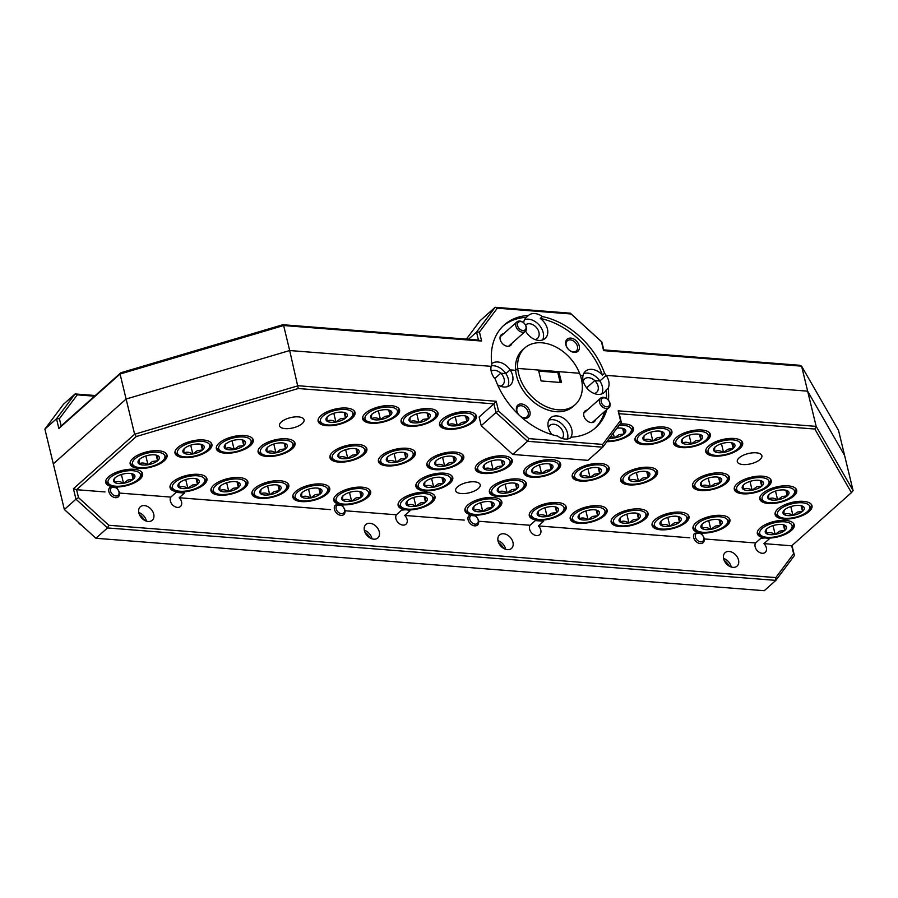 <?xml version="1.0" encoding="UTF-8"?>
<svg xmlns="http://www.w3.org/2000/svg" width="898" height="898" viewBox="0 0 898 898"><rect width="100%" height="100%" fill="white"/><g stroke="black" fill="none" stroke-linecap="round" stroke-linejoin="round"><path stroke-width="1.35" d="M525.487 324.986A9.002 6.443 -131.7 0 1 525.51 324.964A9.002 6.443 -131.7 0 1 529.573 323.74A9.002 6.443 -131.7 0 1 537.947 329.734A9.002 6.443 -131.7 0 1 537.475 338.411A9.002 6.443 -131.7 0 1 535.04 339.567M525.599 331.059A14.155 10.136 48.3 0 0 545.131 338.501A14.155 10.136 48.3 0 0 547.41 328.848A14.155 10.136 48.3 0 0 540.27 318.442L542.381 316.567A14.155 10.136 48.3 0 0 528.417 315.467A68.776 49.222 48.3 0 0 504.249 324.93A68.776 49.222 48.3 0 0 491.801 364.42A14.155 10.136 48.3 0 0 491.139 366.339L289.684 350.534L126.113 399.038L53.308 463.862L64.353 509.514L75.96 499.176L73.434 488.725L134.633 434.239L126.113 399.038L53.308 463.862L44.9 429.109L56.507 418.771L75.084 393.941L95.289 395.524M542.65 339.96A14.155 10.136 48.3 0 0 543.189 332.608A14.155 10.136 48.3 0 0 524.567 319.654M574.237 352.398A8.093 5.792 48.3 0 0 579.188 345.775A8.093 5.792 48.3 0 0 570.78 338.108A8.093 5.792 48.3 0 0 565.819 344.731A8.093 5.792 48.3 0 0 574.237 352.398M573.272 351.848A6.78 4.849 48.3 0 0 576.325 350.927A6.78 4.849 48.3 0 0 576.673 344.394A6.78 4.849 48.3 0 0 570.376 339.882A6.78 4.849 48.3 0 0 567.312 340.802A6.78 4.849 48.3 0 0 566.964 347.335A6.78 4.849 48.3 0 0 573.272 351.848M503.554 333.798A7.083 5.062 48.3 0 0 500.354 340.129A7.083 5.062 48.3 0 0 507.561 346.291A7.083 5.062 48.3 0 0 511.95 343.249M524.758 347.975L522.647 349.85A37.929 27.142 48.3 0 0 515.643 370.302L517.753 368.427L538.474 370.055L541.112 380.954L561.497 382.548L558.859 371.649L579.58 373.276L517.753 368.427A37.929 27.142 48.3 0 0 540.618 403.64A37.929 27.142 48.3 0 0 575.203 404.628A37.929 27.142 48.3 0 0 579.58 373.276A37.929 27.142 48.3 0 0 541.876 342.8A37.929 27.142 48.3 0 0 524.758 347.975A37.929 27.142 48.3 0 0 517.753 368.427L515.643 370.302L510.086 369.875A14.155 10.136 48.3 0 0 491.711 363.712M583.229 381.19A9.002 6.443 -131.7 0 1 583.913 379.753A9.002 6.443 -131.7 0 1 584.654 378.9A9.002 6.443 -131.7 0 1 588.718 377.676A9.002 6.443 -131.7 0 1 594.745 380.606L586.63 387.824L594.745 380.606A9.002 6.443 -131.7 0 1 596.631 392.347A9.002 6.443 -131.7 0 1 594.195 393.504M491.172 371.143A9.002 6.443 -131.7 0 1 494.731 370.302A9.002 6.443 -131.7 0 1 500.758 373.231L494.753 378.563L500.758 373.231A9.002 6.443 -131.7 0 1 502.644 384.973A9.002 6.443 -131.7 0 1 500.208 386.129M503.217 325.895A68.776 49.222 48.3 0 1 526.307 317.342A14.155 10.136 48.3 0 0 526.295 317.353L528.417 315.467M466.376 339.13L480.048 320.766L495.124 307.296L570.309 313.189L601.862 341.958L603.782 349.906L799.411 365.25L801.6 366.159L838.53 430.389L844.58 455.398L807.65 391.169L606.184 375.364A14.155 10.136 48.3 0 0 604.556 373.265A68.776 49.222 48.3 0 0 542.381 316.567M528.855 438.628L527.541 441.3L512.769 454.444L587.954 460.348L602.726 447.193L527.541 441.3L495.999 412.53L481.227 425.674L479.128 417.009L493.9 403.864L298.271 388.52L136.294 436.54L134.633 434.239L298.192 385.736L496.19 401.271L498.547 410.981L528.855 438.628L602.659 444.409L620.518 420.545L618.161 410.835L816.159 426.37L853.1 490.6L844.58 455.398L807.65 391.169L801.6 366.159L603.602 350.624L601.424 341.622L571.106 313.986L497.301 308.194L479.453 332.058L481.631 341.049L283.633 325.525L120.063 374.028L58.864 428.514L56.507 418.771L59.414 418.704L61.154 425.921L120.871 372.76L282.836 324.728L478.466 340.073L476.546 332.125L468.498 339.298M120.871 372.76L120.063 374.028L126.113 399.038L289.684 350.534L283.633 325.525L282.836 324.728M94.537 396.198L77.262 394.839L59.414 418.704M44.9 429.109L63.477 404.268L75.084 393.941L77.262 394.839M601.795 393.908A14.155 10.136 48.3 0 0 602.345 386.544A14.155 10.136 48.3 0 0 599.853 380.999L606.184 375.364L599.853 380.999L594.745 380.606L599.853 380.999A14.155 10.136 48.3 0 0 583.711 373.59M583.913 379.753L582.925 379.674L583.913 379.753M604.556 373.265L602.446 375.139A14.155 10.136 48.3 0 0 585.451 371.289A14.155 10.136 48.3 0 0 583.015 375.589L580.344 375.386L583.015 375.589A14.155 10.136 48.3 0 0 583.172 380.954A14.155 10.136 48.3 0 0 592.321 392.639A14.155 10.136 48.3 0 0 604.275 392.448A14.155 10.136 48.3 0 0 606.06 390.069L608.17 388.183A14.155 10.136 48.3 0 0 608.676 380.909A14.155 10.136 48.3 0 0 606.184 375.364L807.65 391.169L816.159 426.37L814.845 429.042L619.216 413.697L621.315 422.363L602.726 447.193L602.659 444.409M507.808 386.533A14.155 10.136 48.3 0 0 508.358 379.169A14.155 10.136 48.3 0 0 505.866 373.624L510.086 369.875L505.866 373.624L500.758 373.231L505.866 373.624A14.155 10.136 48.3 0 0 491.273 365.823M479.453 332.058L476.546 332.125L495.124 307.296L497.301 308.194M602.446 375.139A68.776 49.222 48.3 0 0 540.27 318.442M526.295 317.353A14.155 10.136 48.3 0 0 523.691 322.82M571.106 313.986L570.309 313.189M603.782 349.906L603.602 350.624M481.631 341.049L478.466 340.073M58.864 428.514L61.154 425.921M497.582 384.827A14.155 10.136 48.3 0 0 510.3 385.074A14.155 10.136 48.3 0 0 512.578 375.409A14.155 10.136 48.3 0 0 510.086 369.875L515.643 370.302A37.929 27.142 48.3 0 0 538.508 405.514A37.929 27.142 48.3 0 0 573.092 406.513L575.203 404.628M298.271 388.52L289.684 350.534L491.139 366.339A14.155 10.136 48.3 0 0 491.296 371.693A14.155 10.136 48.3 0 0 495.404 379.338A68.776 49.222 48.3 0 0 557.591 436.046A14.155 10.136 48.3 0 0 571.543 437.135A68.776 49.222 48.3 0 0 595.722 427.673A68.776 49.222 48.3 0 0 606.824 409.533M570.41 437.966A14.155 10.136 48.3 0 0 571.723 429.345A14.155 10.136 48.3 0 0 562.575 417.671A14.155 10.136 48.3 0 0 550.609 417.862A14.155 10.136 48.3 0 0 548.33 427.515A14.155 10.136 48.3 0 0 552.001 434.632M567.525 438.976A14.155 10.136 48.3 0 0 567.502 433.105A14.155 10.136 48.3 0 0 548.88 420.152M704.234 538.946L755.611 542.976A6.78 4.849 48.3 0 0 755.151 546.86A6.78 4.849 48.3 0 0 759.528 552.45A6.78 4.849 48.3 0 0 765.253 552.36A6.78 4.849 48.3 0 0 766.342 547.735A6.78 4.849 48.3 0 0 763.94 543.627L791.71 545.804L851.427 492.643L814.845 429.042M478.668 521.244L530.044 525.274A6.78 4.849 48.3 0 0 529.584 529.158A6.78 4.849 48.3 0 0 533.962 534.759A6.78 4.849 48.3 0 0 539.687 534.658A6.78 4.849 48.3 0 0 540.776 530.044A6.78 4.849 48.3 0 0 538.385 525.925L689.799 537.812M345 510.76L396.377 514.79A6.78 4.849 48.3 0 0 395.917 518.674A6.78 4.849 48.3 0 0 400.295 524.264A6.78 4.849 48.3 0 0 406.019 524.174A6.78 4.849 48.3 0 0 407.108 519.549A6.78 4.849 48.3 0 0 404.717 515.441L464.232 520.11M119.434 493.058L170.811 497.099A6.78 4.849 48.3 0 0 170.351 500.983A6.78 4.849 48.3 0 0 174.728 506.573A6.78 4.849 48.3 0 0 180.453 506.483A6.78 4.849 48.3 0 0 181.542 501.859A6.78 4.849 48.3 0 0 179.151 497.75L330.565 509.626M520.806 416.65A8.093 5.792 48.3 0 0 524.971 418.255A8.093 5.792 48.3 0 0 529.921 411.632A8.093 5.792 48.3 0 0 521.514 403.965A8.093 5.792 48.3 0 0 516.53 407.299A8.093 5.792 48.3 0 0 518.674 414.685M520.357 416.245A6.78 4.849 48.3 0 0 524.005 417.705A6.78 4.849 48.3 0 0 527.059 416.784A6.78 4.849 48.3 0 0 527.407 410.251A6.78 4.849 48.3 0 0 521.109 405.728A6.78 4.849 48.3 0 0 518.045 406.659A6.78 4.849 48.3 0 0 518.831 414.831M587.202 410.083A7.083 5.062 48.3 0 0 584.003 416.403A7.083 5.062 48.3 0 0 591.21 422.576A7.083 5.062 48.3 0 0 595.61 419.523M280.255 480.767A18.959 7.914 166.4 0 0 260.611 484.606A18.959 7.914 166.4 0 0 251.934 494.035A18.959 7.914 166.4 0 0 260.465 498.379A18.959 7.914 166.4 0 0 280.109 494.529A18.959 7.914 166.4 0 0 288.797 485.111A18.959 7.914 166.4 0 0 280.255 480.767M134.06 469.295A18.959 7.914 166.4 0 0 114.416 473.134A18.959 7.914 166.4 0 0 105.728 482.563A18.959 7.914 166.4 0 0 114.27 486.907A18.959 7.914 166.4 0 0 133.914 483.068A18.959 7.914 166.4 0 0 142.591 473.639A18.959 7.914 166.4 0 0 134.06 469.295M286.451 438.83A18.959 7.914 166.4 0 0 266.807 442.669A18.959 7.914 166.4 0 0 258.13 452.098A18.959 7.914 166.4 0 0 266.672 456.442A18.959 7.914 166.4 0 0 286.305 452.592A18.959 7.914 166.4 0 0 294.993 443.174A18.959 7.914 166.4 0 0 286.451 438.83M244.683 435.552A18.959 7.914 166.4 0 0 225.039 439.391A18.959 7.914 166.4 0 0 216.351 448.82A18.959 7.914 166.4 0 0 224.893 453.164A18.959 7.914 166.4 0 0 244.537 449.326A18.959 7.914 166.4 0 0 253.225 439.897A18.959 7.914 166.4 0 0 244.683 435.552M158.497 450.762A18.959 7.914 166.4 0 0 138.864 454.613A18.959 7.914 166.4 0 0 130.176 464.03A18.959 7.914 166.4 0 0 138.719 468.386A18.959 7.914 166.4 0 0 158.362 464.535A18.959 7.914 166.4 0 0 167.039 455.118A18.959 7.914 166.4 0 0 158.497 450.762M203.352 439.975A18.959 7.914 166.4 0 0 183.708 443.814A18.959 7.914 166.4 0 0 175.02 453.243A18.959 7.914 166.4 0 0 183.562 457.587A18.959 7.914 166.4 0 0 203.206 453.748A18.959 7.914 166.4 0 0 211.894 444.319A18.959 7.914 166.4 0 0 203.352 439.975M391.012 405.627A18.959 7.914 166.4 0 0 371.368 409.477A18.959 7.914 166.4 0 0 362.68 418.895A18.959 7.914 166.4 0 0 371.222 423.239A18.959 7.914 166.4 0 0 390.866 419.4A18.959 7.914 166.4 0 0 399.554 409.982A18.959 7.914 166.4 0 0 391.012 405.627M429.446 408.646A18.959 7.914 166.4 0 0 409.802 412.485A18.959 7.914 166.4 0 0 401.114 421.914A18.959 7.914 166.4 0 0 409.656 426.258A18.959 7.914 166.4 0 0 429.3 422.419A18.959 7.914 166.4 0 0 437.977 412.99A18.959 7.914 166.4 0 0 429.446 408.646M467.869 411.654A18.959 7.914 166.4 0 0 448.225 415.505A18.959 7.914 166.4 0 0 439.549 424.922A18.959 7.914 166.4 0 0 448.08 429.278A18.959 7.914 166.4 0 0 467.723 425.428A18.959 7.914 166.4 0 0 476.411 416.01A18.959 7.914 166.4 0 0 467.869 411.654M358.302 444.465A18.959 7.914 166.4 0 0 338.658 448.304A18.959 7.914 166.4 0 0 329.97 457.733A18.959 7.914 166.4 0 0 338.512 462.077A18.959 7.914 166.4 0 0 358.156 458.238A18.959 7.914 166.4 0 0 366.844 448.809A18.959 7.914 166.4 0 0 358.302 444.465M406.749 448.259A18.959 7.914 166.4 0 0 387.117 452.109A18.959 7.914 166.4 0 0 378.428 461.527A18.959 7.914 166.4 0 0 386.971 465.882A18.959 7.914 166.4 0 0 406.614 462.032A18.959 7.914 166.4 0 0 415.291 452.614A18.959 7.914 166.4 0 0 406.749 448.259M455.207 452.064A18.959 7.914 166.4 0 0 435.564 455.915A18.959 7.914 166.4 0 0 426.887 465.332A18.959 7.914 166.4 0 0 435.429 469.676A18.959 7.914 166.4 0 0 455.062 465.838A18.959 7.914 166.4 0 0 463.75 456.409A18.959 7.914 166.4 0 0 455.207 452.064M503.666 455.87A18.959 7.914 166.4 0 0 484.022 459.709A18.959 7.914 166.4 0 0 475.334 469.138A18.959 7.914 166.4 0 0 483.876 473.482A18.959 7.914 166.4 0 0 503.52 469.643A18.959 7.914 166.4 0 0 512.208 460.214A18.959 7.914 166.4 0 0 503.666 455.87M321.192 483.977A18.959 7.914 166.4 0 0 301.548 487.816A18.959 7.914 166.4 0 0 292.86 497.245A18.959 7.914 166.4 0 0 301.402 501.589A18.959 7.914 166.4 0 0 321.046 497.75A18.959 7.914 166.4 0 0 329.734 488.321A18.959 7.914 166.4 0 0 321.192 483.977M362.13 487.187A18.959 7.914 166.4 0 0 342.486 491.026A18.959 7.914 166.4 0 0 333.798 500.455A18.959 7.914 166.4 0 0 342.34 504.799A18.959 7.914 166.4 0 0 361.984 500.961A18.959 7.914 166.4 0 0 370.672 491.532A18.959 7.914 166.4 0 0 362.13 487.187M198.379 474.335A18.959 7.914 166.4 0 0 178.747 478.185A18.959 7.914 166.4 0 0 170.059 487.603A18.959 7.914 166.4 0 0 178.601 491.958A18.959 7.914 166.4 0 0 198.233 488.108A18.959 7.914 166.4 0 0 206.922 478.69A18.959 7.914 166.4 0 0 198.379 474.335M239.317 477.556A18.959 7.914 166.4 0 0 219.684 481.395A18.959 7.914 166.4 0 0 210.996 490.813A18.959 7.914 166.4 0 0 219.539 495.168A18.959 7.914 166.4 0 0 239.171 491.318A18.959 7.914 166.4 0 0 247.859 481.9A18.959 7.914 166.4 0 0 239.317 477.556M444.218 473.179A18.959 7.914 166.4 0 0 424.574 477.029A18.959 7.914 166.4 0 0 415.897 486.447A18.959 7.914 166.4 0 0 424.428 490.791A18.959 7.914 166.4 0 0 444.072 486.952A18.959 7.914 166.4 0 0 452.76 477.534A18.959 7.914 166.4 0 0 444.218 473.179M405.75 509.761L407.344 509.896A18.959 7.914 166.4 0 0 426.64 505.843A18.959 7.914 166.4 0 0 434.991 496.583A18.959 7.914 166.4 0 0 426.46 492.227A18.959 7.914 166.4 0 0 406.816 496.078A18.959 7.914 166.4 0 0 398.128 505.495A18.959 7.914 166.4 0 0 405.75 509.761L401.653 510.098L396.377 514.79M493.294 497.481A18.959 7.914 166.4 0 0 473.65 501.32A18.959 7.914 166.4 0 0 464.962 510.738A18.959 7.914 166.4 0 0 473.504 515.093A18.959 7.914 166.4 0 0 493.148 511.243A18.959 7.914 166.4 0 0 501.825 501.825A18.959 7.914 166.4 0 0 493.294 497.481M517.731 478.948A18.959 7.914 166.4 0 0 498.098 482.798A18.959 7.914 166.4 0 0 489.41 492.216A18.959 7.914 166.4 0 0 497.952 496.56A18.959 7.914 166.4 0 0 517.596 492.721A18.959 7.914 166.4 0 0 526.273 483.292A18.959 7.914 166.4 0 0 517.731 478.948M680.426 512.152A18.959 7.914 166.4 0 0 660.782 516.002A18.959 7.914 166.4 0 0 652.094 525.42A18.959 7.914 166.4 0 0 660.636 529.775A18.959 7.914 166.4 0 0 680.28 525.925A18.959 7.914 166.4 0 0 688.968 516.507A18.959 7.914 166.4 0 0 680.426 512.152M721.363 515.373A18.959 7.914 166.4 0 0 701.72 519.212A18.959 7.914 166.4 0 0 693.032 528.63A18.959 7.914 166.4 0 0 701.574 532.985A18.959 7.914 166.4 0 0 721.217 529.135A18.959 7.914 166.4 0 0 729.906 519.717A18.959 7.914 166.4 0 0 721.363 515.373M557.613 502.521A18.959 7.914 166.4 0 0 537.981 506.371A18.959 7.914 166.4 0 0 529.292 515.789A18.959 7.914 166.4 0 0 537.835 520.133A18.959 7.914 166.4 0 0 557.467 516.294A18.959 7.914 166.4 0 0 566.155 506.865A18.959 7.914 166.4 0 0 557.613 502.521M598.551 505.731A18.959 7.914 166.4 0 0 578.907 509.581A18.959 7.914 166.4 0 0 570.23 518.999A18.959 7.914 166.4 0 0 578.772 523.343A18.959 7.914 166.4 0 0 598.405 519.504A18.959 7.914 166.4 0 0 607.093 510.086A18.959 7.914 166.4 0 0 598.551 505.731M552.124 459.664A18.959 7.914 166.4 0 0 532.48 463.514A18.959 7.914 166.4 0 0 523.792 472.932A18.959 7.914 166.4 0 0 532.334 477.287A18.959 7.914 166.4 0 0 551.978 473.437A18.959 7.914 166.4 0 0 560.655 464.019A18.959 7.914 166.4 0 0 552.124 459.664M600.571 463.469A18.959 7.914 166.4 0 0 580.927 467.319A18.959 7.914 166.4 0 0 572.25 476.737A18.959 7.914 166.4 0 0 580.793 481.081A18.959 7.914 166.4 0 0 600.425 477.242A18.959 7.914 166.4 0 0 609.113 467.813A18.959 7.914 166.4 0 0 600.571 463.469M649.03 467.274A18.959 7.914 166.4 0 0 629.386 471.113A18.959 7.914 166.4 0 0 620.698 480.542A18.959 7.914 166.4 0 0 629.24 484.886A18.959 7.914 166.4 0 0 648.884 481.036A18.959 7.914 166.4 0 0 657.572 471.618A18.959 7.914 166.4 0 0 649.03 467.274M606.857 441.67A18.959 7.914 166.4 0 0 625.603 437.348A18.959 7.914 166.4 0 0 633.472 428.324A18.959 7.914 166.4 0 0 624.929 423.979A18.959 7.914 166.4 0 0 620.091 423.991M663.364 426.999A18.959 7.914 166.4 0 0 643.72 430.838A18.959 7.914 166.4 0 0 635.032 440.267A18.959 7.914 166.4 0 0 643.574 444.611A18.959 7.914 166.4 0 0 663.218 440.761A18.959 7.914 166.4 0 0 671.895 431.343A18.959 7.914 166.4 0 0 663.364 426.999M701.787 430.007A18.959 7.914 166.4 0 0 682.154 433.857A18.959 7.914 166.4 0 0 673.466 443.275A18.959 7.914 166.4 0 0 682.009 447.619A18.959 7.914 166.4 0 0 701.641 443.78A18.959 7.914 166.4 0 0 710.329 434.363A18.959 7.914 166.4 0 0 701.787 430.007M788.152 485.852A18.959 7.914 166.4 0 0 768.508 489.702A18.959 7.914 166.4 0 0 759.82 499.12A18.959 7.914 166.4 0 0 768.362 503.464A18.959 7.914 166.4 0 0 788.006 499.625A18.959 7.914 166.4 0 0 796.694 490.196A18.959 7.914 166.4 0 0 788.152 485.852M803.452 501.365A18.959 7.914 166.4 0 0 783.808 505.204A18.959 7.914 166.4 0 0 775.131 514.633A18.959 7.914 166.4 0 0 783.662 518.977A18.959 7.914 166.4 0 0 803.306 515.138A18.959 7.914 166.4 0 0 811.994 505.709A18.959 7.914 166.4 0 0 803.452 501.365M762.649 476.187A18.959 7.914 166.4 0 0 743.005 480.026A18.959 7.914 166.4 0 0 734.317 489.455A18.959 7.914 166.4 0 0 742.859 493.799A18.959 7.914 166.4 0 0 762.503 489.96A18.959 7.914 166.4 0 0 771.191 480.531A18.959 7.914 166.4 0 0 762.649 476.187M720.87 472.909A18.959 7.914 166.4 0 0 701.237 476.748A18.959 7.914 166.4 0 0 692.549 486.177A18.959 7.914 166.4 0 0 701.091 490.521A18.959 7.914 166.4 0 0 720.735 486.682A18.959 7.914 166.4 0 0 729.412 477.253A18.959 7.914 166.4 0 0 720.87 472.909M764.984 537.936L766.578 538.07A18.959 7.914 166.4 0 0 785.873 534.029A18.959 7.914 166.4 0 0 794.225 524.758A18.959 7.914 166.4 0 0 785.694 520.413A18.959 7.914 166.4 0 0 766.05 524.264A18.959 7.914 166.4 0 0 757.362 533.681A18.959 7.914 166.4 0 0 764.984 537.936L760.887 538.272L755.611 542.976M639.488 508.942A18.959 7.914 166.4 0 0 619.845 512.792A18.959 7.914 166.4 0 0 611.168 522.209A18.959 7.914 166.4 0 0 619.699 526.565A18.959 7.914 166.4 0 0 639.342 522.715A18.959 7.914 166.4 0 0 648.03 513.297A18.959 7.914 166.4 0 0 639.488 508.942M346.46 408.062A18.959 7.914 166.4 0 0 326.816 411.913A18.959 7.914 166.4 0 0 318.139 421.33A18.959 7.914 166.4 0 0 326.67 425.674A18.959 7.914 166.4 0 0 346.314 421.836A18.959 7.914 166.4 0 0 355.002 412.406A18.959 7.914 166.4 0 0 346.46 408.062M734.104 438.471A18.959 7.914 166.4 0 0 714.46 442.321A18.959 7.914 166.4 0 0 705.772 451.739A18.959 7.914 166.4 0 0 714.314 456.083A18.959 7.914 166.4 0 0 733.958 452.244A18.959 7.914 166.4 0 0 742.635 442.826A18.959 7.914 166.4 0 0 734.104 438.471M461.325 493.563A12.639 5.276 -13.6 0 1 455.634 490.667A12.639 5.276 -13.6 0 1 461.415 484.381A12.639 5.276 -13.6 0 1 474.514 481.822A12.639 5.276 -13.6 0 1 480.206 484.718A12.639 5.276 -13.6 0 1 474.413 491.004A12.639 5.276 -13.6 0 1 461.325 493.563M742.994 464.547A12.639 5.276 -13.6 0 1 737.303 461.651A12.639 5.276 -13.6 0 1 743.084 455.365A12.639 5.276 -13.6 0 1 756.183 452.805A12.639 5.276 -13.6 0 1 761.874 455.701A12.639 5.276 -13.6 0 1 756.082 461.987A12.639 5.276 -13.6 0 1 742.994 464.547M285.182 428.627A12.639 5.276 -13.6 0 1 279.48 425.731A12.639 5.276 -13.6 0 1 285.272 419.456A12.639 5.276 -13.6 0 1 298.372 416.885A12.639 5.276 -13.6 0 1 304.063 419.793A12.639 5.276 -13.6 0 1 298.271 426.067A12.639 5.276 -13.6 0 1 285.182 428.627M548.397 427.751A9.002 6.443 -131.7 0 1 549.823 425.472A9.002 6.443 -131.7 0 1 553.886 424.238A9.002 6.443 -131.7 0 1 562.047 429.861A9.002 6.443 -131.7 0 1 562.238 438.46M731.219 567.008A9.002 6.443 48.3 0 0 731.129 566.571A9.002 6.443 48.3 0 0 723.552 558.388M723.642 558.825A9.002 6.443 48.3 0 0 729.468 566.256A9.002 6.443 48.3 0 0 737.067 566.133A9.002 6.443 48.3 0 0 738.515 559.993A9.002 6.443 48.3 0 0 732.689 552.562A9.002 6.443 48.3 0 0 725.09 552.685A9.002 6.443 48.3 0 0 723.642 558.825M505.653 549.307A9.002 6.443 48.3 0 0 505.563 548.869A9.002 6.443 48.3 0 0 497.986 540.686M498.076 541.124A9.002 6.443 48.3 0 0 503.901 548.555A9.002 6.443 48.3 0 0 511.501 548.431A9.002 6.443 48.3 0 0 512.949 542.291A9.002 6.443 48.3 0 0 507.134 534.871A9.002 6.443 48.3 0 0 499.524 534.984A9.002 6.443 48.3 0 0 498.076 541.124M371.985 538.822A9.002 6.443 48.3 0 0 371.895 538.385A9.002 6.443 48.3 0 0 364.319 530.202M364.408 530.639A9.002 6.443 48.3 0 0 370.234 538.07A9.002 6.443 48.3 0 0 377.834 537.947A9.002 6.443 48.3 0 0 379.282 531.807A9.002 6.443 48.3 0 0 373.456 524.376A9.002 6.443 48.3 0 0 365.856 524.499A9.002 6.443 48.3 0 0 364.408 530.639M146.419 521.132A9.002 6.443 48.3 0 0 146.329 520.694A9.002 6.443 48.3 0 0 138.752 512.511M138.842 512.949A9.002 6.443 48.3 0 0 144.668 520.38A9.002 6.443 48.3 0 0 152.267 520.256A9.002 6.443 48.3 0 0 153.715 514.116A9.002 6.443 48.3 0 0 147.901 506.685A9.002 6.443 48.3 0 0 140.29 506.809A9.002 6.443 48.3 0 0 138.842 512.949M608.485 400.295A68.776 49.222 48.3 0 0 608.17 388.183M594.644 428.593A68.776 49.222 48.3 0 0 604.713 411.419M606.543 398.499A68.776 49.222 48.3 0 0 606.06 390.069M560.184 382.447L557.804 372.591L558.859 371.649M136.294 436.54L76.588 489.702L104.999 491.936M109.287 488.119L110.274 487.232L117.324 487.782L116.695 488.355M170.811 497.099L176.087 492.396L184.427 493.047L179.151 497.75M334.853 505.81L335.841 504.934L342.89 505.484L342.25 506.045M407.344 509.896L409.993 510.749L404.717 515.441M468.52 516.294L469.508 515.418L476.557 515.968L475.929 516.53A6.32 4.524 -131.7 0 1 477.871 524.657A6.32 4.524 -131.7 0 1 477.545 524.993A6.32 4.524 -131.7 0 1 470.182 523.534A6.32 4.524 -131.7 0 1 468.801 515.901M530.044 525.274L535.32 520.582L543.66 521.233L538.385 525.925M694.087 533.996L695.074 533.109L702.124 533.67L701.484 534.231M766.578 538.07L769.227 538.923L763.94 543.627M557.804 372.591L538.721 371.099M792.002 545.546L794.427 555.536L775.85 580.377L107.502 527.945L95.895 538.272L764.243 590.704L775.85 580.377L775.782 577.594L793.63 553.729L791.71 545.804M498.547 410.981L495.999 412.53L493.9 403.864L496.19 401.271M73.434 488.725L76.588 489.702L78.508 497.627L108.815 525.274L775.782 577.594M108.815 525.274L107.502 527.945L75.96 499.176L78.508 497.627M64.353 509.514L95.895 538.272M481.227 425.674L512.769 454.444M724.147 560.341A14.155 10.136 -131.7 0 1 729.344 566.189M498.581 542.65A14.155 10.136 -131.7 0 1 503.778 548.498M370.111 538.003A14.155 10.136 48.3 0 0 364.914 532.155M144.544 520.312A14.155 10.136 48.3 0 0 139.347 514.464M620.518 420.545L621.315 422.363M618.161 410.835L619.216 413.697M853.1 490.6L851.427 492.643M794.427 555.536L793.63 553.729M800.803 515.508A16.658 6.948 166.4 0 0 808.784 510.154A16.658 6.948 166.4 0 0 804.687 503.116A16.658 6.948 166.4 0 0 786.48 505.552A16.658 6.948 166.4 0 0 780.014 517.113A16.658 6.948 166.4 0 0 800.803 515.508M811.096 504.092A18.51 7.723 -13.6 0 1 811.242 504.541A18.51 7.723 -13.6 0 1 810.063 508.481L808.784 510.154M798.356 513.802A10.944 4.569 166.4 0 0 802.52 511.377A10.944 4.569 166.4 0 0 803.25 506.573A10.944 4.569 166.4 0 0 802.61 506.203A10.944 4.569 166.4 0 0 794.371 505.72A10.944 4.569 166.4 0 0 784.762 509.671A10.944 4.569 166.4 0 0 783.696 510.771A10.944 4.569 166.4 0 0 784.044 514.487A10.944 4.569 166.4 0 0 792.923 515.34A10.944 4.569 166.4 0 0 798.356 513.802M784.762 509.671C784.122 509.581 783.875 511.187 784.044 514.487C786.569 513.084 789.522 513.364 792.923 515.34L797.413 512.062L802.52 511.377C802.352 508.1 802.599 506.494 803.25 506.573M780.014 517.113L778.106 516.204A18.51 7.723 -13.6 0 1 775.255 513.241A18.51 7.723 -13.6 0 1 775.176 512.78M790.801 506.584L792.923 515.34M801.151 505.709L802.52 511.377M601.245 399.879A5.062 3.614 48.3 0 0 604.354 406.076A5.062 3.614 48.3 0 0 609.607 404.762A5.062 3.614 48.3 0 0 606.498 398.566A5.062 3.614 48.3 0 0 601.245 399.879M609.989 405.963A6.32 4.524 -131.7 0 1 608.967 407.625A6.32 4.524 -131.7 0 1 602.356 406.85A6.32 4.524 -131.7 0 1 599.538 399.857A6.32 4.524 -131.7 0 1 600.56 398.184A6.32 4.524 -131.7 0 1 607.183 398.97A6.32 4.524 -131.7 0 1 609.989 405.963M636.85 523.085A16.658 6.948 166.4 0 0 644.82 517.731A16.658 6.948 166.4 0 0 640.723 510.693A16.658 6.948 166.4 0 0 622.516 513.14A16.658 6.948 166.4 0 0 616.05 524.69A16.658 6.948 166.4 0 0 636.85 523.085M647.132 511.669A18.51 7.723 -13.6 0 1 647.278 512.118A18.51 7.723 -13.6 0 1 646.1 516.058L644.82 517.731M634.392 521.379A10.944 4.569 166.4 0 0 638.557 518.965A10.944 4.569 166.4 0 0 639.286 514.15A10.944 4.569 166.4 0 0 638.646 513.779A10.944 4.569 166.4 0 0 630.407 513.297A10.944 4.569 166.4 0 0 620.799 517.259A10.944 4.569 166.4 0 0 619.732 518.359A10.944 4.569 166.4 0 0 620.08 522.064A10.944 4.569 166.4 0 0 628.959 522.917A10.944 4.569 166.4 0 0 634.392 521.379M620.799 517.259C620.159 517.158 619.912 518.763 620.08 522.064C622.606 520.66 625.569 520.952 628.959 522.917L633.449 519.65L638.557 518.965C638.388 515.688 638.635 514.083 639.286 514.15M616.05 524.69L614.142 523.792A18.51 7.723 -13.6 0 1 611.291 520.829A18.51 7.723 -13.6 0 1 611.224 520.357M626.838 514.161L628.959 522.917M637.187 513.297L638.557 518.965M783.045 534.557A16.658 6.948 166.4 0 0 791.015 529.203A16.658 6.948 166.4 0 0 786.929 522.165A16.658 6.948 166.4 0 0 768.722 524.6A16.658 6.948 166.4 0 0 762.256 536.162A16.658 6.948 166.4 0 0 783.045 534.557M793.327 523.141A18.51 7.723 -13.6 0 1 793.473 523.59A18.51 7.723 -13.6 0 1 792.305 527.53L791.015 529.203M780.587 532.851A10.944 4.569 166.4 0 0 784.762 530.437A10.944 4.569 166.4 0 0 785.492 525.622A10.944 4.569 166.4 0 0 784.841 525.251A10.944 4.569 166.4 0 0 776.613 524.769A10.944 4.569 166.4 0 0 767.004 528.731A10.944 4.569 166.4 0 0 765.938 529.831A10.944 4.569 166.4 0 0 766.275 533.535A10.944 4.569 166.4 0 0 775.154 534.389A10.944 4.569 166.4 0 0 780.587 532.851M767.004 528.731C766.353 528.63 766.117 530.235 766.275 533.535C768.8 532.132 771.764 532.413 775.154 534.389L779.644 531.111L784.762 530.437C784.594 527.16 784.83 525.554 785.492 525.622M762.256 536.162L760.337 535.264A18.51 7.723 -13.6 0 1 757.497 532.301A18.51 7.723 -13.6 0 1 757.418 531.829M773.043 525.633L775.154 534.389M783.393 524.758L784.762 530.437M718.232 487.042A16.658 6.948 166.4 0 0 726.201 481.698A16.658 6.948 166.4 0 0 722.115 474.66A16.658 6.948 166.4 0 0 703.909 477.096A16.658 6.948 166.4 0 0 697.432 488.658A16.658 6.948 166.4 0 0 718.232 487.042M728.514 475.637A18.51 7.723 -13.6 0 1 728.66 476.086A18.51 7.723 -13.6 0 1 727.492 480.026L726.201 481.698M715.773 485.347A10.944 4.569 166.4 0 0 719.949 482.922A10.944 4.569 166.4 0 0 720.667 478.118A10.944 4.569 166.4 0 0 720.028 477.747A10.944 4.569 166.4 0 0 711.788 477.265A10.944 4.569 166.4 0 0 702.191 481.216A10.944 4.569 166.4 0 0 701.125 482.316A10.944 4.569 166.4 0 0 701.461 486.031A10.944 4.569 166.4 0 0 710.34 486.884A10.944 4.569 166.4 0 0 715.773 485.347M702.191 481.216C701.54 481.126 701.304 482.731 701.461 486.031C703.987 484.628 706.951 484.909 710.34 486.884L714.83 483.607L719.949 482.922C719.781 479.644 720.016 478.039 720.667 478.118M697.432 488.658L695.523 487.749A18.51 7.723 -13.6 0 1 692.684 484.785A18.51 7.723 -13.6 0 1 692.605 484.325M708.23 478.129L710.34 486.884M718.58 477.253L719.949 482.922M760 490.319A16.658 6.948 166.4 0 0 767.97 484.976A16.658 6.948 166.4 0 0 763.884 477.938A16.658 6.948 166.4 0 0 745.677 480.374A16.658 6.948 166.4 0 0 739.211 491.936A16.658 6.948 166.4 0 0 760 490.319M770.293 478.915A18.51 7.723 -13.6 0 1 770.439 479.364A18.51 7.723 -13.6 0 1 769.26 483.292L767.97 484.976M757.553 488.624A10.944 4.569 166.4 0 0 761.717 486.2A10.944 4.569 166.4 0 0 762.447 481.395A10.944 4.569 166.4 0 0 761.796 481.025A10.944 4.569 166.4 0 0 753.568 480.542A10.944 4.569 166.4 0 0 743.959 484.493A10.944 4.569 166.4 0 0 742.893 485.594A10.944 4.569 166.4 0 0 743.241 489.309A10.944 4.569 166.4 0 0 752.12 490.162A10.944 4.569 166.4 0 0 757.553 488.624M743.959 484.493C743.308 484.404 743.073 486.009 743.241 489.309C745.767 487.906 748.719 488.186 752.12 490.162L756.599 486.884L761.717 486.2C761.549 482.922 761.796 481.317 762.447 481.395M739.211 491.936L737.303 491.026A18.51 7.723 -13.6 0 1 734.452 488.063A18.51 7.723 -13.6 0 1 734.373 487.603M749.998 481.407L752.12 490.162M760.348 480.531L761.717 486.2M277.617 494.899A16.658 6.948 166.4 0 0 285.586 489.556A16.658 6.948 166.4 0 0 281.489 482.518A16.658 6.948 166.4 0 0 263.282 484.954A16.658 6.948 166.4 0 0 256.817 496.515A16.658 6.948 166.4 0 0 277.617 494.899M288.045 483.943L287.944 483.539A18.51 7.723 -13.6 0 1 288.045 483.943A18.51 7.723 -13.6 0 1 286.866 487.872L285.586 489.556M275.158 493.193A10.944 4.569 166.4 0 0 279.334 490.779A10.944 4.569 166.4 0 0 280.053 485.964A10.944 4.569 166.4 0 0 279.413 485.605A10.944 4.569 166.4 0 0 271.174 485.122A10.944 4.569 166.4 0 0 261.565 489.073A10.944 4.569 166.4 0 0 260.499 490.173A10.944 4.569 166.4 0 0 260.847 493.889A10.944 4.569 166.4 0 0 269.726 494.742A10.944 4.569 166.4 0 0 275.158 493.193M261.565 489.073C260.925 488.983 260.678 490.577 260.847 493.889C263.372 492.486 266.336 492.766 269.726 494.742L274.216 491.464L279.334 490.779C279.155 487.502 279.401 485.897 280.053 485.964M256.817 496.515L254.909 495.606A18.51 7.723 -13.6 0 1 252.069 492.643A18.51 7.723 -13.6 0 1 251.99 492.183M267.604 485.975L269.726 494.742M277.953 485.111L279.334 490.779M785.503 499.995A16.658 6.948 166.4 0 0 793.473 494.641A16.658 6.948 166.4 0 0 789.387 487.603A16.658 6.948 166.4 0 0 771.18 490.039A16.658 6.948 166.4 0 0 764.714 501.6A16.658 6.948 166.4 0 0 785.503 499.995M795.796 488.579A18.51 7.723 -13.6 0 1 795.942 489.028A18.51 7.723 -13.6 0 1 794.764 492.968L793.473 494.641M783.056 498.289A10.944 4.569 166.4 0 0 787.22 495.864A10.944 4.569 166.4 0 0 787.95 491.06A10.944 4.569 166.4 0 0 787.299 490.69A10.944 4.569 166.4 0 0 779.071 490.207A10.944 4.569 166.4 0 0 769.463 494.169A10.944 4.569 166.4 0 0 768.396 495.258A10.944 4.569 166.4 0 0 768.733 498.974A10.944 4.569 166.4 0 0 777.623 499.827A10.944 4.569 166.4 0 0 783.056 498.289M769.463 494.169C768.811 494.068 768.576 495.674 768.733 498.974C771.27 497.571 774.222 497.851 777.623 499.827L782.102 496.549L787.22 495.864C787.052 492.587 787.299 490.993 787.95 491.06M764.714 501.6L762.806 500.702A18.51 7.723 -13.6 0 1 759.955 497.739A18.51 7.723 -13.6 0 1 759.876 497.268M775.502 491.071L777.623 499.827M785.851 490.196L787.22 495.864M699.149 444.151A16.658 6.948 166.4 0 0 707.119 438.796A16.658 6.948 166.4 0 0 703.022 431.758A16.658 6.948 166.4 0 0 684.826 434.205A16.658 6.948 166.4 0 0 678.349 445.756A16.658 6.948 166.4 0 0 699.149 444.151M709.431 432.735A18.51 7.723 -13.6 0 1 709.577 433.184A18.51 7.723 -13.6 0 1 708.399 437.124L707.119 438.796M696.691 442.445A10.944 4.569 166.4 0 0 700.867 440.031A10.944 4.569 166.4 0 0 701.585 435.216A10.944 4.569 166.4 0 0 700.945 434.845A10.944 4.569 166.4 0 0 692.706 434.363A10.944 4.569 166.4 0 0 683.109 438.325A10.944 4.569 166.4 0 0 682.042 439.425A10.944 4.569 166.4 0 0 682.379 443.129A10.944 4.569 166.4 0 0 691.258 443.982A10.944 4.569 166.4 0 0 696.691 442.445M683.109 438.325C682.458 438.224 682.211 439.829 682.379 443.129C684.905 441.726 687.868 442.007 691.258 443.982L695.748 440.716L700.867 440.031C700.698 436.754 700.934 435.148 701.585 435.216M678.349 445.756L676.441 444.858A18.51 7.723 -13.6 0 1 673.601 441.895A18.51 7.723 -13.6 0 1 673.522 441.423M689.136 435.227L691.258 443.982M699.486 434.363L700.867 440.031M660.715 441.131A16.658 6.948 166.4 0 0 668.684 435.788A16.658 6.948 166.4 0 0 664.599 428.75A16.658 6.948 166.4 0 0 646.392 431.186A16.658 6.948 166.4 0 0 639.926 442.748A16.658 6.948 166.4 0 0 660.715 441.131M671.008 429.715A18.51 7.723 -13.6 0 1 671.154 430.176A18.51 7.723 -13.6 0 1 669.975 434.104L668.684 435.788M658.256 439.425A10.944 4.569 166.4 0 0 662.432 437.012A10.944 4.569 166.4 0 0 663.162 432.196A10.944 4.569 166.4 0 0 662.511 431.837A10.944 4.569 166.4 0 0 654.283 431.354A10.944 4.569 166.4 0 0 644.674 435.306A10.944 4.569 166.4 0 0 643.608 436.406A10.944 4.569 166.4 0 0 643.945 440.121A10.944 4.569 166.4 0 0 652.824 440.974A10.944 4.569 166.4 0 0 658.256 439.425M644.674 435.306C644.023 435.216 643.787 436.81 643.945 440.121C646.47 438.718 649.434 438.999 652.824 440.974L657.314 437.696L662.432 437.012C662.264 433.734 662.511 432.129 663.162 432.196M639.926 442.748L638.018 441.838A18.51 7.723 -13.6 0 1 635.167 438.875A18.51 7.723 -13.6 0 1 635.088 438.415M650.713 432.207L652.824 440.974M661.063 431.343L662.432 437.012M607.407 440.94A16.658 6.948 166.4 0 0 622.292 438.123A16.658 6.948 166.4 0 0 630.261 432.769A16.658 6.948 166.4 0 0 618.98 425.472M632.574 426.707A18.51 7.723 -13.6 0 1 632.72 427.156A18.51 7.723 -13.6 0 1 631.541 431.096L630.261 432.769M609.439 438.235A10.944 4.569 166.4 0 0 614.4 437.955A10.944 4.569 166.4 0 0 619.833 436.417A10.944 4.569 166.4 0 0 624.009 433.992A10.944 4.569 166.4 0 0 624.727 429.188A10.944 4.569 166.4 0 0 624.088 428.817A10.944 4.569 166.4 0 0 616.96 428.178M610.786 436.428L614.4 437.955L618.89 434.677L624.009 433.992C623.841 430.726 624.076 429.121 624.727 429.188M613.233 433.15L614.4 437.955M622.628 428.324L624.009 433.992M646.38 481.407A16.658 6.948 166.4 0 0 654.35 476.063A16.658 6.948 166.4 0 0 650.264 469.025A16.658 6.948 166.4 0 0 632.057 471.461A16.658 6.948 166.4 0 0 625.592 483.023A16.658 6.948 166.4 0 0 646.38 481.407M656.674 470.002A18.51 7.723 -13.6 0 1 656.82 470.451A18.51 7.723 -13.6 0 1 655.641 474.38L654.35 476.063M643.933 479.7A10.944 4.569 166.4 0 0 648.098 477.287A10.944 4.569 166.4 0 0 648.827 472.483A10.944 4.569 166.4 0 0 648.176 472.112A10.944 4.569 166.4 0 0 639.948 471.63A10.944 4.569 166.4 0 0 630.34 475.581A10.944 4.569 166.4 0 0 629.274 476.681A10.944 4.569 166.4 0 0 629.621 480.396A10.944 4.569 166.4 0 0 638.5 481.249A10.944 4.569 166.4 0 0 643.933 479.7M630.34 475.581C629.7 475.491 629.453 477.085 629.621 480.396C632.147 478.993 635.099 479.274 638.5 481.249L642.99 477.972L648.098 477.287C647.929 474.009 648.176 472.404 648.827 472.483M625.592 483.023L623.683 482.114A18.51 7.723 -13.6 0 1 620.832 479.15A18.51 7.723 -13.6 0 1 620.754 478.69M636.379 472.494L638.5 481.249M646.728 471.618L648.098 477.287M597.933 477.613A16.658 6.948 166.4 0 0 605.903 472.258A16.658 6.948 166.4 0 0 601.806 465.22A16.658 6.948 166.4 0 0 583.599 467.656A16.658 6.948 166.4 0 0 577.133 479.218A16.658 6.948 166.4 0 0 597.933 477.613M608.215 466.197A18.51 7.723 -13.6 0 1 608.361 466.646A18.51 7.723 -13.6 0 1 607.183 470.586L605.903 472.258M595.475 475.906A10.944 4.569 166.4 0 0 599.651 473.482A10.944 4.569 166.4 0 0 600.369 468.677A10.944 4.569 166.4 0 0 599.729 468.307A10.944 4.569 166.4 0 0 591.49 467.824A10.944 4.569 166.4 0 0 581.893 471.787A10.944 4.569 166.4 0 0 580.815 472.887A10.944 4.569 166.4 0 0 581.163 476.591A10.944 4.569 166.4 0 0 590.042 477.444A10.944 4.569 166.4 0 0 595.475 475.906M581.893 471.787C581.242 471.686 580.995 473.291 581.163 476.591C583.689 475.188 586.652 475.469 590.042 477.444L594.532 474.166L599.651 473.482C599.482 470.215 599.718 468.61 600.369 468.677M577.133 479.218L575.225 478.32A18.51 7.723 -13.6 0 1 572.385 475.356A18.51 7.723 -13.6 0 1 572.307 474.885M587.921 468.689L590.042 477.444M598.27 467.813L599.651 473.482M549.475 473.807A16.658 6.948 166.4 0 0 557.445 468.453A16.658 6.948 166.4 0 0 553.359 461.426A16.658 6.948 166.4 0 0 535.152 463.862A16.658 6.948 166.4 0 0 528.686 475.412A16.658 6.948 166.4 0 0 549.475 473.807M559.757 462.391A18.51 7.723 -13.6 0 1 559.903 462.852A18.51 7.723 -13.6 0 1 558.736 466.78L557.445 468.453M547.017 472.101A10.944 4.569 166.4 0 0 551.192 469.688A10.944 4.569 166.4 0 0 551.922 464.872A10.944 4.569 166.4 0 0 551.271 464.502A10.944 4.569 166.4 0 0 543.032 464.019A10.944 4.569 166.4 0 0 533.434 467.981A10.944 4.569 166.4 0 0 532.368 469.082A10.944 4.569 166.4 0 0 532.705 472.797A10.944 4.569 166.4 0 0 541.584 473.639A10.944 4.569 166.4 0 0 547.017 472.101M533.434 467.981C532.783 467.88 532.548 469.486 532.705 472.797C535.23 471.383 538.194 471.675 541.584 473.639L546.074 470.372L551.192 469.688C551.024 466.41 551.26 464.805 551.922 464.872M528.686 475.412L526.767 474.514A18.51 7.723 -13.6 0 1 523.927 471.551A18.51 7.723 -13.6 0 1 523.848 471.08M539.474 464.883L541.584 473.639M549.823 464.019L551.192 469.688M595.913 519.875A16.658 6.948 166.4 0 0 603.883 514.52A16.658 6.948 166.4 0 0 599.785 507.482A16.658 6.948 166.4 0 0 581.578 509.929A16.658 6.948 166.4 0 0 575.113 521.48A16.658 6.948 166.4 0 0 595.913 519.875M606.195 508.459A18.51 7.723 -13.6 0 1 606.341 508.908A18.51 7.723 -13.6 0 1 605.162 512.848L603.883 514.52M593.455 518.168A10.944 4.569 166.4 0 0 597.63 515.755A10.944 4.569 166.4 0 0 598.349 510.94A10.944 4.569 166.4 0 0 597.709 510.569A10.944 4.569 166.4 0 0 589.47 510.086A10.944 4.569 166.4 0 0 579.872 514.049A10.944 4.569 166.4 0 0 578.795 515.149A10.944 4.569 166.4 0 0 579.143 518.853A10.944 4.569 166.4 0 0 588.022 519.706A10.944 4.569 166.4 0 0 593.455 518.168M579.872 514.049C579.221 513.948 578.974 515.553 579.143 518.853C581.668 517.45 584.632 517.731 588.022 519.706L592.512 516.44L597.63 515.755C597.462 512.477 597.698 510.872 598.349 510.94M575.113 521.48L573.205 520.582A18.51 7.723 -13.6 0 1 570.365 517.618A18.51 7.723 -13.6 0 1 570.286 517.147M585.9 510.951L588.022 519.706M596.25 510.086L597.63 515.755M554.975 516.664A16.658 6.948 166.4 0 0 562.945 511.31A16.658 6.948 166.4 0 0 558.859 504.272A16.658 6.948 166.4 0 0 540.652 506.708A16.658 6.948 166.4 0 0 534.175 518.269A16.658 6.948 166.4 0 0 554.975 516.664M565.257 505.248A18.51 7.723 -13.6 0 1 565.403 505.697A18.51 7.723 -13.6 0 1 564.225 509.637L562.945 511.31M552.517 514.958A10.944 4.569 166.4 0 0 556.693 512.545A10.944 4.569 166.4 0 0 557.411 507.729A10.944 4.569 166.4 0 0 556.771 507.359A10.944 4.569 166.4 0 0 548.532 506.876A10.944 4.569 166.4 0 0 538.935 510.839A10.944 4.569 166.4 0 0 537.868 511.939A10.944 4.569 166.4 0 0 538.205 515.643A10.944 4.569 166.4 0 0 547.084 516.496A10.944 4.569 166.4 0 0 552.517 514.958M538.935 510.839C538.284 510.738 538.037 512.343 538.205 515.643C540.731 514.24 543.694 514.52 547.084 516.496L551.574 513.218L556.693 512.545C556.524 509.267 556.76 507.662 557.411 507.729M534.175 518.269L532.267 517.371A18.51 7.723 -13.6 0 1 529.427 514.408A18.51 7.723 -13.6 0 1 529.349 513.937M544.963 507.74L547.084 516.496M555.323 506.865L556.693 512.545M718.714 529.506A16.658 6.948 166.4 0 0 726.684 524.163A16.658 6.948 166.4 0 0 722.598 517.125A16.658 6.948 166.4 0 0 704.391 519.56A16.658 6.948 166.4 0 0 697.926 531.122A16.658 6.948 166.4 0 0 718.714 529.506M729.008 518.09A18.51 7.723 -13.6 0 1 729.154 518.55A18.51 7.723 -13.6 0 1 727.975 522.479L726.684 524.163M716.267 527.799A10.944 4.569 166.4 0 0 720.432 525.386A10.944 4.569 166.4 0 0 721.161 520.571A10.944 4.569 166.4 0 0 720.51 520.211A10.944 4.569 166.4 0 0 712.282 519.717A10.944 4.569 166.4 0 0 702.674 523.68A10.944 4.569 166.4 0 0 701.607 524.78A10.944 4.569 166.4 0 0 701.955 528.495A10.944 4.569 166.4 0 0 710.834 529.349A10.944 4.569 166.4 0 0 716.267 527.799M702.674 523.68C702.023 523.579 701.787 525.184 701.955 528.495C704.481 527.081 707.433 527.373 710.834 529.349L715.313 526.071L720.432 525.386C720.263 522.108 720.51 520.503 721.161 520.571M697.926 531.122L696.017 530.213A18.51 7.723 -13.6 0 1 693.166 527.249A18.51 7.723 -13.6 0 1 693.088 526.778M708.713 520.582L710.834 529.349M719.062 519.717L720.432 525.386M677.777 526.295A16.658 6.948 166.4 0 0 685.746 520.941A16.658 6.948 166.4 0 0 681.661 513.914A16.658 6.948 166.4 0 0 663.454 516.35A16.658 6.948 166.4 0 0 656.988 527.901A16.658 6.948 166.4 0 0 677.777 526.295M688.07 514.88A18.51 7.723 -13.6 0 1 688.216 515.34A18.51 7.723 -13.6 0 1 687.037 519.269L685.746 520.941M675.33 524.589A10.944 4.569 166.4 0 0 679.494 522.176A10.944 4.569 166.4 0 0 680.224 517.36A10.944 4.569 166.4 0 0 679.573 516.99A10.944 4.569 166.4 0 0 671.345 516.507A10.944 4.569 166.4 0 0 661.736 520.47A10.944 4.569 166.4 0 0 660.67 521.57A10.944 4.569 166.4 0 0 661.018 525.285A10.944 4.569 166.4 0 0 669.897 526.127A10.944 4.569 166.4 0 0 675.33 524.589M661.736 520.47C661.096 520.369 660.849 521.974 661.018 525.285C663.543 523.871 666.496 524.163 669.897 526.127L674.387 522.861L679.494 522.176C679.326 518.898 679.573 517.293 680.224 517.36M656.988 527.901L655.08 527.003A18.51 7.723 -13.6 0 1 652.229 524.039A18.51 7.723 -13.6 0 1 652.15 523.568M667.775 517.371L669.897 526.127M678.125 516.507L679.494 522.176M515.093 493.092A16.658 6.948 166.4 0 0 523.063 487.737A16.658 6.948 166.4 0 0 518.977 480.699A16.658 6.948 166.4 0 0 500.77 483.135A16.658 6.948 166.4 0 0 494.293 494.697A16.658 6.948 166.4 0 0 515.093 493.092M525.375 481.676A18.51 7.723 -13.6 0 1 525.521 482.125A18.51 7.723 -13.6 0 1 524.353 486.065L523.063 487.737M512.635 491.386A10.944 4.569 166.4 0 0 516.81 488.961A10.944 4.569 166.4 0 0 517.529 484.157A10.944 4.569 166.4 0 0 516.889 483.786A10.944 4.569 166.4 0 0 508.65 483.304A10.944 4.569 166.4 0 0 499.052 487.266A10.944 4.569 166.4 0 0 497.986 488.366A10.944 4.569 166.4 0 0 498.323 492.07A10.944 4.569 166.4 0 0 507.202 492.923A10.944 4.569 166.4 0 0 512.635 491.386M499.052 487.266C498.401 487.165 498.166 488.77 498.323 492.07C500.848 490.667 503.812 490.948 507.202 492.923L511.692 489.646L516.81 488.961C516.642 485.683 516.878 484.089 517.529 484.157M494.293 494.697L492.385 493.799A18.51 7.723 -13.6 0 1 489.545 490.836A18.51 7.723 -13.6 0 1 489.466 490.364M505.08 484.168L507.202 492.923M515.441 483.292L516.81 488.961M490.645 511.613A16.658 6.948 166.4 0 0 498.615 506.27A16.658 6.948 166.4 0 0 494.529 499.232A16.658 6.948 166.4 0 0 476.322 501.668A16.658 6.948 166.4 0 0 469.856 513.229A16.658 6.948 166.4 0 0 490.645 511.613M500.938 500.197A18.51 7.723 -13.6 0 1 501.073 500.657A18.51 7.723 -13.6 0 1 499.905 504.586L498.615 506.27M488.186 509.907A10.944 4.569 166.4 0 0 492.362 507.493A10.944 4.569 166.4 0 0 493.092 502.678A10.944 4.569 166.4 0 0 492.441 502.319A10.944 4.569 166.4 0 0 484.213 501.825A10.944 4.569 166.4 0 0 474.604 505.787A10.944 4.569 166.4 0 0 473.538 506.887A10.944 4.569 166.4 0 0 473.875 510.603A10.944 4.569 166.4 0 0 482.754 511.456A10.944 4.569 166.4 0 0 488.186 509.907M474.604 505.787C473.953 505.686 473.717 507.291 473.875 510.603C476.4 509.188 479.364 509.48 482.754 511.456L487.244 508.178L492.362 507.493C492.194 504.216 492.441 502.611 493.092 502.678M469.856 513.229L467.937 512.32A18.51 7.723 -13.6 0 1 465.097 509.357A18.51 7.723 -13.6 0 1 465.018 508.885M480.643 502.689L482.754 511.456M490.993 501.825L492.362 507.493M423.811 506.371A16.658 6.948 166.4 0 0 431.781 501.017A16.658 6.948 166.4 0 0 427.695 493.99A16.658 6.948 166.4 0 0 409.488 496.426A16.658 6.948 166.4 0 0 403.022 507.976A16.658 6.948 166.4 0 0 423.811 506.371M434.093 494.955A18.51 7.723 -13.6 0 1 434.239 495.415A18.51 7.723 -13.6 0 1 433.072 499.344L431.781 501.017M421.353 504.665A10.944 4.569 166.4 0 0 425.529 502.251A10.944 4.569 166.4 0 0 426.258 497.436A10.944 4.569 166.4 0 0 425.607 497.065A10.944 4.569 166.4 0 0 417.379 496.583A10.944 4.569 166.4 0 0 407.771 500.545A10.944 4.569 166.4 0 0 406.704 501.645A10.944 4.569 166.4 0 0 407.041 505.361A10.944 4.569 166.4 0 0 415.92 506.203A10.944 4.569 166.4 0 0 421.353 504.665M407.771 500.545C407.12 500.444 406.884 502.049 407.041 505.361C409.567 503.946 412.53 504.238 415.92 506.203L420.41 502.936L425.529 502.251C425.36 498.974 425.596 497.369 426.258 497.436M403.022 507.976L401.103 507.078A18.51 7.723 -13.6 0 1 398.263 504.115A18.51 7.723 -13.6 0 1 398.184 503.643M413.81 497.447L415.92 506.203M424.159 496.583L425.529 502.251M441.569 487.322A16.658 6.948 166.4 0 0 449.55 481.968A16.658 6.948 166.4 0 0 445.453 474.93A16.658 6.948 166.4 0 0 427.246 477.377A16.658 6.948 166.4 0 0 420.78 488.927A16.658 6.948 166.4 0 0 441.569 487.322M451.862 475.906A18.51 7.723 -13.6 0 1 452.008 476.355A18.51 7.723 -13.6 0 1 450.83 480.295L449.55 481.968M439.122 485.616A10.944 4.569 166.4 0 0 443.286 483.203A10.944 4.569 166.4 0 0 444.016 478.387A10.944 4.569 166.4 0 0 443.376 478.017A10.944 4.569 166.4 0 0 435.137 477.534A10.944 4.569 166.4 0 0 425.529 481.496A10.944 4.569 166.4 0 0 424.462 482.596A10.944 4.569 166.4 0 0 424.81 486.301A10.944 4.569 166.4 0 0 433.689 487.154A10.944 4.569 166.4 0 0 439.122 485.616M425.529 481.496C424.889 481.395 424.642 483.001 424.81 486.301C427.336 484.898 430.288 485.178 433.689 487.154L438.179 483.887L443.286 483.203C443.118 479.925 443.365 478.32 444.016 478.387M420.78 488.927L418.872 488.029A18.51 7.723 -13.6 0 1 416.021 485.066A18.51 7.723 -13.6 0 1 415.954 484.594M431.568 478.398L433.689 487.154M441.917 477.534L443.286 483.203M236.679 491.689A16.658 6.948 166.4 0 0 244.649 486.346A16.658 6.948 166.4 0 0 240.552 479.308A16.658 6.948 166.4 0 0 222.345 481.743A16.658 6.948 166.4 0 0 215.879 493.305A16.658 6.948 166.4 0 0 236.679 491.689M246.961 480.273A18.51 7.723 -13.6 0 1 247.107 480.733A18.51 7.723 -13.6 0 1 245.929 484.662L244.649 486.346M234.221 489.982A10.944 4.569 166.4 0 0 238.397 487.569A10.944 4.569 166.4 0 0 239.115 482.754A10.944 4.569 166.4 0 0 238.475 482.394A10.944 4.569 166.4 0 0 230.236 481.9A10.944 4.569 166.4 0 0 220.639 485.863A10.944 4.569 166.4 0 0 219.561 486.963A10.944 4.569 166.4 0 0 219.909 490.678A10.944 4.569 166.4 0 0 228.788 491.532A10.944 4.569 166.4 0 0 234.221 489.982M220.639 485.863C219.988 485.762 219.741 487.367 219.909 490.678C222.435 489.264 225.398 489.556 228.788 491.532L233.278 488.254L238.397 487.569C238.228 484.291 238.464 482.686 239.115 482.754M215.879 493.305L213.971 492.396A18.51 7.723 -13.6 0 1 211.131 489.432A18.51 7.723 -13.6 0 1 211.052 488.961M226.666 482.765L228.788 491.532M237.016 481.9L238.397 487.569M195.742 488.478A16.658 6.948 166.4 0 0 203.711 483.124A16.658 6.948 166.4 0 0 199.625 476.097A16.658 6.948 166.4 0 0 181.418 478.533A16.658 6.948 166.4 0 0 174.942 490.084A16.658 6.948 166.4 0 0 195.742 488.478M206.024 477.062A18.51 7.723 -13.6 0 1 206.17 477.523A18.51 7.723 -13.6 0 1 205.002 481.451L203.711 483.124M193.283 486.772A10.944 4.569 166.4 0 0 197.459 484.359A10.944 4.569 166.4 0 0 198.177 479.543A10.944 4.569 166.4 0 0 197.538 479.173A10.944 4.569 166.4 0 0 189.298 478.69A10.944 4.569 166.4 0 0 179.701 482.653A10.944 4.569 166.4 0 0 178.635 483.753A10.944 4.569 166.4 0 0 178.971 487.468A10.944 4.569 166.4 0 0 187.85 488.321A10.944 4.569 166.4 0 0 193.283 486.772M179.701 482.653C179.05 482.552 178.803 484.157 178.971 487.468C181.497 486.054 184.46 486.346 187.85 488.321L192.34 485.043L197.459 484.359C197.291 481.081 197.526 479.476 198.177 479.543M174.942 490.084L173.033 489.186A18.51 7.723 -13.6 0 1 170.193 486.222A18.51 7.723 -13.6 0 1 170.115 485.751M185.729 479.554L187.85 488.321M196.09 478.69L197.459 484.359M359.481 501.32A16.658 6.948 166.4 0 0 367.45 495.977A16.658 6.948 166.4 0 0 363.364 488.939A16.658 6.948 166.4 0 0 345.158 491.374A16.658 6.948 166.4 0 0 338.692 502.936A16.658 6.948 166.4 0 0 359.481 501.32M369.774 489.915A18.51 7.723 -13.6 0 1 369.92 490.364A18.51 7.723 -13.6 0 1 368.741 494.304L367.45 495.977M357.034 499.625A10.944 4.569 166.4 0 0 361.198 497.2A10.944 4.569 166.4 0 0 361.928 492.396A10.944 4.569 166.4 0 0 361.277 492.025A10.944 4.569 166.4 0 0 353.049 491.543A10.944 4.569 166.4 0 0 343.44 495.494A10.944 4.569 166.4 0 0 342.374 496.594A10.944 4.569 166.4 0 0 342.722 500.309A10.944 4.569 166.4 0 0 351.601 501.163A10.944 4.569 166.4 0 0 357.034 499.625M343.44 495.494C342.789 495.404 342.553 497.009 342.722 500.309C345.247 498.906 348.2 499.187 351.601 501.163L356.079 497.885L361.198 497.2C361.03 493.922 361.277 492.317 361.928 492.396M338.692 502.936L336.784 502.027A18.51 7.723 -13.6 0 1 333.933 499.064A18.51 7.723 -13.6 0 1 333.854 498.603M349.479 492.407L351.601 501.163M359.829 491.532L361.198 497.2M318.543 498.109A16.658 6.948 166.4 0 0 326.513 492.766A16.658 6.948 166.4 0 0 322.427 485.728A16.658 6.948 166.4 0 0 304.22 488.164A16.658 6.948 166.4 0 0 297.754 499.726A16.658 6.948 166.4 0 0 318.543 498.109M328.836 486.705A18.51 7.723 -13.6 0 1 328.982 487.154A18.51 7.723 -13.6 0 1 327.804 491.083L326.513 492.766M316.096 496.414A10.944 4.569 166.4 0 0 320.26 493.99A10.944 4.569 166.4 0 0 320.99 489.186A10.944 4.569 166.4 0 0 320.339 488.815A10.944 4.569 166.4 0 0 312.111 488.332A10.944 4.569 166.4 0 0 302.503 492.284A10.944 4.569 166.4 0 0 301.436 493.384A10.944 4.569 166.4 0 0 301.784 497.099A10.944 4.569 166.4 0 0 310.663 497.952A10.944 4.569 166.4 0 0 316.096 496.414M302.503 492.284C301.863 492.194 301.616 493.799 301.784 497.099C304.31 495.696 307.262 495.977 310.663 497.952L315.153 494.675L320.26 493.99C320.092 490.712 320.339 489.107 320.99 489.186M297.754 499.726L295.846 498.817A18.51 7.723 -13.6 0 1 292.995 495.853A18.51 7.723 -13.6 0 1 292.916 495.393M308.542 489.197L310.663 497.952M318.891 488.321L320.26 493.99M501.017 470.002A16.658 6.948 166.4 0 0 508.986 464.659A16.658 6.948 166.4 0 0 504.901 457.621A16.658 6.948 166.4 0 0 486.694 460.057A16.658 6.948 166.4 0 0 480.228 471.618A16.658 6.948 166.4 0 0 501.017 470.002M511.31 458.597A18.51 7.723 -13.6 0 1 511.456 459.046A18.51 7.723 -13.6 0 1 510.277 462.975L508.986 464.659M498.57 468.307A10.944 4.569 166.4 0 0 502.734 465.882A10.944 4.569 166.4 0 0 503.464 461.078A10.944 4.569 166.4 0 0 502.813 460.708A10.944 4.569 166.4 0 0 494.585 460.225A10.944 4.569 166.4 0 0 484.976 464.176A10.944 4.569 166.4 0 0 483.91 465.276A10.944 4.569 166.4 0 0 484.258 468.992A10.944 4.569 166.4 0 0 493.137 469.845A10.944 4.569 166.4 0 0 498.57 468.307M484.976 464.176C484.325 464.086 484.089 465.692 484.258 468.992C486.783 467.589 489.736 467.869 493.137 469.845L497.627 466.567L502.734 465.882C502.566 462.605 502.813 461 503.464 461.078M480.228 471.618L478.32 470.709A18.51 7.723 -13.6 0 1 475.469 467.746A18.51 7.723 -13.6 0 1 475.39 467.286M491.015 461.089L493.137 469.845M501.365 460.214L502.734 465.882M452.57 466.208A16.658 6.948 166.4 0 0 460.539 460.854A16.658 6.948 166.4 0 0 456.442 453.816A16.658 6.948 166.4 0 0 438.235 456.251A16.658 6.948 166.4 0 0 431.77 467.813A16.658 6.948 166.4 0 0 452.57 466.208M462.852 454.792A18.51 7.723 -13.6 0 1 462.998 455.241A18.51 7.723 -13.6 0 1 461.819 459.181L460.539 460.854M450.111 464.502A10.944 4.569 166.4 0 0 454.287 462.088A10.944 4.569 166.4 0 0 455.005 457.273A10.944 4.569 166.4 0 0 454.366 456.902A10.944 4.569 166.4 0 0 446.126 456.42A10.944 4.569 166.4 0 0 436.518 460.382A10.944 4.569 166.4 0 0 435.451 461.482A10.944 4.569 166.4 0 0 435.799 465.186A10.944 4.569 166.4 0 0 444.678 466.04A10.944 4.569 166.4 0 0 450.111 464.502M436.518 460.382C435.878 460.281 435.631 461.886 435.799 465.186C438.325 463.783 441.288 464.064 444.678 466.04L449.168 462.762L454.287 462.088C454.119 458.811 454.354 457.205 455.005 457.273M431.77 467.813L429.861 466.915A18.51 7.723 -13.6 0 1 427.021 463.952A18.51 7.723 -13.6 0 1 426.943 463.48M442.557 457.284L444.678 466.04M452.906 456.409L454.287 462.088M404.111 462.403A16.658 6.948 166.4 0 0 412.081 457.048A16.658 6.948 166.4 0 0 407.995 450.021A16.658 6.948 166.4 0 0 389.788 452.457A16.658 6.948 166.4 0 0 383.311 464.008A16.658 6.948 166.4 0 0 404.111 462.403M414.393 450.987A18.51 7.723 -13.6 0 1 414.539 451.447A18.51 7.723 -13.6 0 1 413.372 455.376L412.081 457.048M401.653 460.696A10.944 4.569 166.4 0 0 405.829 458.283A10.944 4.569 166.4 0 0 406.547 453.468A10.944 4.569 166.4 0 0 405.907 453.097A10.944 4.569 166.4 0 0 397.668 452.614A10.944 4.569 166.4 0 0 388.071 456.577A10.944 4.569 166.4 0 0 387.004 457.677A10.944 4.569 166.4 0 0 387.341 461.392A10.944 4.569 166.4 0 0 396.22 462.246A10.944 4.569 166.4 0 0 401.653 460.696M388.071 456.577C387.42 456.476 387.184 458.081 387.341 461.392C389.867 459.978 392.83 460.27 396.22 462.246L400.71 458.968L405.829 458.283C405.66 455.005 405.896 453.4 406.547 453.468M383.311 464.008L381.403 463.11A18.51 7.723 -13.6 0 1 378.563 460.146A18.51 7.723 -13.6 0 1 378.485 459.675M394.11 453.479L396.22 462.246M404.459 452.614L405.829 458.283M355.653 458.597A16.658 6.948 166.4 0 0 363.623 453.254A16.658 6.948 166.4 0 0 359.537 446.216A16.658 6.948 166.4 0 0 341.33 448.652A16.658 6.948 166.4 0 0 334.864 460.214A16.658 6.948 166.4 0 0 355.653 458.597M365.946 447.193A18.51 7.723 -13.6 0 1 366.092 447.642A18.51 7.723 -13.6 0 1 364.914 451.571L363.623 453.254M353.206 456.902A10.944 4.569 166.4 0 0 357.37 454.478A10.944 4.569 166.4 0 0 358.1 449.674A10.944 4.569 166.4 0 0 357.449 449.303A10.944 4.569 166.4 0 0 349.221 448.82A10.944 4.569 166.4 0 0 339.612 452.772A10.944 4.569 166.4 0 0 338.546 453.872A10.944 4.569 166.4 0 0 338.894 457.587A10.944 4.569 166.4 0 0 347.773 458.44A10.944 4.569 166.4 0 0 353.206 456.902M339.612 452.772C338.961 452.682 338.726 454.287 338.894 457.587C341.42 456.184 344.372 456.465 347.773 458.44L352.252 455.163L357.37 454.478C357.202 451.2 357.449 449.595 358.1 449.674M334.864 460.214L332.956 459.305A18.51 7.723 -13.6 0 1 330.105 456.341A18.51 7.723 -13.6 0 1 330.026 455.881M345.651 449.685L347.773 458.44M356.001 448.809L357.37 454.478M465.231 425.798A16.658 6.948 166.4 0 0 473.201 420.444A16.658 6.948 166.4 0 0 469.104 413.417A16.658 6.948 166.4 0 0 450.897 415.853A16.658 6.948 166.4 0 0 444.431 427.403A16.658 6.948 166.4 0 0 465.231 425.798M475.513 414.382A18.51 7.723 -13.6 0 1 475.659 414.831A18.51 7.723 -13.6 0 1 474.481 418.771L473.201 420.444M462.773 424.092A10.944 4.569 166.4 0 0 466.949 421.678A10.944 4.569 166.4 0 0 467.667 416.863A10.944 4.569 166.4 0 0 467.027 416.492A10.944 4.569 166.4 0 0 458.788 416.01A10.944 4.569 166.4 0 0 449.18 419.972A10.944 4.569 166.4 0 0 448.113 421.072A10.944 4.569 166.4 0 0 448.461 424.776A10.944 4.569 166.4 0 0 457.34 425.63A10.944 4.569 166.4 0 0 462.773 424.092M449.18 419.972C448.54 419.871 448.293 421.476 448.461 424.776C450.987 423.373 453.95 423.665 457.34 425.63L461.83 422.363L466.949 421.678C466.78 418.401 467.016 416.795 467.667 416.863M444.431 427.403L442.523 426.505A18.51 7.723 -13.6 0 1 439.683 423.542A18.51 7.723 -13.6 0 1 439.605 423.07M455.219 416.874L457.34 425.63M465.568 416.01L466.949 421.678M426.797 422.778A16.658 6.948 166.4 0 0 434.767 417.435A16.658 6.948 166.4 0 0 430.681 410.397A16.658 6.948 166.4 0 0 412.474 412.833A16.658 6.948 166.4 0 0 406.008 424.395A16.658 6.948 166.4 0 0 426.797 422.778M437.079 411.374A18.51 7.723 -13.6 0 1 437.225 411.823A18.51 7.723 -13.6 0 1 436.058 415.752L434.767 417.435M424.339 421.083A10.944 4.569 166.4 0 0 428.514 418.659A10.944 4.569 166.4 0 0 429.244 413.855A10.944 4.569 166.4 0 0 428.593 413.484A10.944 4.569 166.4 0 0 420.354 413.001A10.944 4.569 166.4 0 0 410.756 416.953A10.944 4.569 166.4 0 0 409.69 418.053A10.944 4.569 166.4 0 0 410.027 421.768A10.944 4.569 166.4 0 0 418.906 422.621A10.944 4.569 166.4 0 0 424.339 421.083M410.756 416.953C410.105 416.863 409.87 418.468 410.027 421.768C412.552 420.365 415.516 420.646 418.906 422.621L423.396 419.344L428.514 418.659C428.346 415.381 428.582 413.776 429.244 413.855M406.008 424.395L404.089 423.486A18.51 7.723 -13.6 0 1 401.249 420.522A18.51 7.723 -13.6 0 1 401.17 420.062M416.795 413.866L418.906 422.621M427.145 412.99L428.514 418.659M388.363 419.77A16.658 6.948 166.4 0 0 396.344 414.416A16.658 6.948 166.4 0 0 392.246 407.378A16.658 6.948 166.4 0 0 374.039 409.825A16.658 6.948 166.4 0 0 367.574 421.375A16.658 6.948 166.4 0 0 388.363 419.77M398.656 408.354A18.51 7.723 -13.6 0 1 398.802 408.803A18.51 7.723 -13.6 0 1 397.623 412.743L396.344 414.416M385.916 418.064A10.944 4.569 166.4 0 0 390.08 415.651A10.944 4.569 166.4 0 0 390.81 410.835A10.944 4.569 166.4 0 0 390.17 410.465A10.944 4.569 166.4 0 0 381.931 409.982A10.944 4.569 166.4 0 0 372.322 413.944A10.944 4.569 166.4 0 0 371.256 415.044A10.944 4.569 166.4 0 0 371.604 418.749A10.944 4.569 166.4 0 0 380.483 419.602A10.944 4.569 166.4 0 0 385.916 418.064M372.322 413.944C371.682 413.843 371.435 415.448 371.604 418.749C374.129 417.346 377.081 417.626 380.483 419.602L384.973 416.335L390.08 415.651C389.912 412.373 390.159 410.768 390.81 410.835M367.574 421.375L365.666 420.477A18.51 7.723 -13.6 0 1 362.814 417.514A18.51 7.723 -13.6 0 1 362.736 417.042M378.361 410.846L380.483 419.602M388.711 409.982L390.08 415.651M200.703 454.119A16.658 6.948 166.4 0 0 208.673 448.764A16.658 6.948 166.4 0 0 204.587 441.726A16.658 6.948 166.4 0 0 186.38 444.162A16.658 6.948 166.4 0 0 179.914 455.724A16.658 6.948 166.4 0 0 200.703 454.119M210.996 442.703A18.51 7.723 -13.6 0 1 211.142 443.152A18.51 7.723 -13.6 0 1 209.964 447.092L208.673 448.764M198.256 452.412A10.944 4.569 166.4 0 0 202.42 449.988A10.944 4.569 166.4 0 0 203.15 445.184A10.944 4.569 166.4 0 0 202.499 444.813A10.944 4.569 166.4 0 0 194.271 444.33A10.944 4.569 166.4 0 0 184.662 448.282A10.944 4.569 166.4 0 0 183.596 449.382A10.944 4.569 166.4 0 0 183.944 453.097A10.944 4.569 166.4 0 0 192.823 453.95A10.944 4.569 166.4 0 0 198.256 452.412M184.662 448.282C184.011 448.192 183.776 449.797 183.944 453.097C186.47 451.694 189.422 451.975 192.823 453.95L197.313 450.673L202.42 449.988C202.252 446.71 202.499 445.105 203.15 445.184M179.914 455.724L178.006 454.815A18.51 7.723 -13.6 0 1 175.155 451.851A18.51 7.723 -13.6 0 1 175.076 451.391M190.702 445.195L192.823 453.95M201.051 444.319L202.42 449.988M155.859 464.906A16.658 6.948 166.4 0 0 163.829 459.551A16.658 6.948 166.4 0 0 159.743 452.525A16.658 6.948 166.4 0 0 141.536 454.96A16.658 6.948 166.4 0 0 135.059 466.511A16.658 6.948 166.4 0 0 155.859 464.906M166.141 453.49A18.51 7.723 -13.6 0 1 166.287 453.939A18.51 7.723 -13.6 0 1 165.12 457.879L163.829 459.551M153.401 463.2A10.944 4.569 166.4 0 0 157.577 460.786A10.944 4.569 166.4 0 0 158.295 455.971A10.944 4.569 166.4 0 0 157.655 455.6A10.944 4.569 166.4 0 0 149.416 455.118A10.944 4.569 166.4 0 0 139.819 459.08A10.944 4.569 166.4 0 0 138.752 460.18A10.944 4.569 166.4 0 0 139.089 463.896A10.944 4.569 166.4 0 0 147.968 464.737A10.944 4.569 166.4 0 0 153.401 463.2M139.819 459.08C139.168 458.979 138.932 460.584 139.089 463.896C141.615 462.481 144.578 462.773 147.968 464.737L152.458 461.471L157.577 460.786C157.408 457.509 157.644 455.903 158.295 455.971M135.059 466.511L133.151 465.613A18.51 7.723 -13.6 0 1 130.311 462.65A18.51 7.723 -13.6 0 1 130.232 462.178M145.846 455.982L147.968 464.737M156.207 455.118L157.577 460.786M242.033 449.685A16.658 6.948 166.4 0 0 250.003 444.342A16.658 6.948 166.4 0 0 245.917 437.304A16.658 6.948 166.4 0 0 227.71 439.739A16.658 6.948 166.4 0 0 221.245 451.301A16.658 6.948 166.4 0 0 242.033 449.685M252.327 438.28A18.51 7.723 -13.6 0 1 252.473 438.729A18.51 7.723 -13.6 0 1 251.294 442.658L250.003 444.342M239.586 447.979A10.944 4.569 166.4 0 0 243.751 445.565A10.944 4.569 166.4 0 0 244.481 440.761A10.944 4.569 166.4 0 0 243.829 440.39A10.944 4.569 166.4 0 0 235.602 439.908A10.944 4.569 166.4 0 0 225.993 443.859A10.944 4.569 166.4 0 0 224.927 444.959A10.944 4.569 166.4 0 0 225.275 448.674A10.944 4.569 166.4 0 0 234.154 449.528A10.944 4.569 166.4 0 0 239.586 447.979M225.993 443.859C225.353 443.769 225.106 445.363 225.275 448.674C227.8 447.271 230.752 447.552 234.154 449.528L238.644 446.25L243.751 445.565C243.583 442.287 243.829 440.682 244.481 440.761M221.245 451.301L219.337 450.392A18.51 7.723 -13.6 0 1 216.485 447.429A18.51 7.723 -13.6 0 1 216.407 446.968M232.032 440.772L234.154 449.528M242.381 439.897L243.751 445.565M283.813 452.962A16.658 6.948 166.4 0 0 291.783 447.619A16.658 6.948 166.4 0 0 287.686 440.581A16.658 6.948 166.4 0 0 269.479 443.017A16.658 6.948 166.4 0 0 263.013 454.579A16.658 6.948 166.4 0 0 283.813 452.962M294.095 441.558A18.51 7.723 -13.6 0 1 294.241 442.007A18.51 7.723 -13.6 0 1 293.062 445.936L291.783 447.619M281.355 451.256A10.944 4.569 166.4 0 0 285.53 448.843A10.944 4.569 166.4 0 0 286.249 444.039A10.944 4.569 166.4 0 0 285.609 443.668A10.944 4.569 166.4 0 0 277.37 443.185A10.944 4.569 166.4 0 0 267.772 447.137A10.944 4.569 166.4 0 0 266.695 448.237A10.944 4.569 166.4 0 0 267.043 451.952A10.944 4.569 166.4 0 0 275.922 452.805A10.944 4.569 166.4 0 0 281.355 451.256M267.772 447.137C267.121 447.047 266.874 448.641 267.043 451.952C269.568 450.549 272.532 450.83 275.922 452.805L280.412 449.528L285.53 448.843C285.362 445.565 285.598 443.96 286.249 444.039M263.013 454.579L261.105 453.67A18.51 7.723 -13.6 0 1 258.265 450.706A18.51 7.723 -13.6 0 1 258.186 450.246M273.8 444.039L275.922 452.805M284.15 443.174L285.53 448.843M131.411 483.438A16.658 6.948 166.4 0 0 139.381 478.084A16.658 6.948 166.4 0 0 135.295 471.046A16.658 6.948 166.4 0 0 117.088 473.482A16.658 6.948 166.4 0 0 110.622 485.043A16.658 6.948 166.4 0 0 131.411 483.438M141.704 472.022A18.51 7.723 -13.6 0 1 141.839 472.471A18.51 7.723 -13.6 0 1 140.672 476.411L139.381 478.084M128.953 481.732A10.944 4.569 166.4 0 0 133.129 479.308A10.944 4.569 166.4 0 0 133.858 474.503A10.944 4.569 166.4 0 0 133.207 474.133A10.944 4.569 166.4 0 0 124.979 473.65A10.944 4.569 166.4 0 0 115.371 477.601A10.944 4.569 166.4 0 0 114.304 478.701A10.944 4.569 166.4 0 0 114.641 482.417A10.944 4.569 166.4 0 0 123.52 483.27A10.944 4.569 166.4 0 0 128.953 481.732M115.371 477.601C114.72 477.512 114.484 479.117 114.641 482.417C117.167 481.014 120.13 481.294 123.52 483.27L128.01 479.992L133.129 479.308C132.96 476.03 133.207 474.425 133.858 474.503M110.622 485.043L108.703 484.134A18.51 7.723 -13.6 0 1 105.863 481.171A18.51 7.723 -13.6 0 1 105.784 480.711M121.41 474.514L123.52 483.27M131.759 473.639L133.129 479.308M517.596 323.594A5.062 3.614 48.3 0 0 520.705 329.791A5.062 3.614 48.3 0 0 525.959 328.477A5.062 3.614 48.3 0 0 522.838 322.281A5.062 3.614 48.3 0 0 517.596 323.594M526.34 329.678A6.32 4.524 -131.7 0 1 525.319 331.351A6.32 4.524 -131.7 0 1 518.707 330.565A6.32 4.524 -131.7 0 1 515.89 323.572A6.32 4.524 -131.7 0 1 516.911 321.911A6.32 4.524 -131.7 0 1 523.523 322.685A6.32 4.524 -131.7 0 1 526.34 329.678M118.39 495.011A5.062 3.614 48.3 0 0 117.099 488.714A5.062 3.614 48.3 0 0 111.139 488.007A5.062 3.614 48.3 0 0 112.43 494.293A5.062 3.614 48.3 0 0 118.39 495.011M116.718 488.321A6.32 4.524 -131.7 0 1 118.637 496.471A6.32 4.524 -131.7 0 1 118.312 496.819A6.32 4.524 -131.7 0 1 110.948 495.348A6.32 4.524 -131.7 0 1 109.567 487.715M78.216 522.153A6.32 4.524 48.3 0 0 81.583 525.229M343.956 512.702A5.062 3.614 48.3 0 0 342.666 506.416A5.062 3.614 48.3 0 0 336.705 505.697A5.062 3.614 48.3 0 0 337.996 511.995A5.062 3.614 48.3 0 0 343.956 512.702M342.284 506.023A6.32 4.524 -131.7 0 1 344.203 514.172A6.32 4.524 -131.7 0 1 343.878 514.509A6.32 4.524 -131.7 0 1 336.514 513.039A6.32 4.524 -131.7 0 1 335.134 505.406M477.624 523.197A5.062 3.614 48.3 0 0 476.333 516.9A5.062 3.614 48.3 0 0 470.372 516.182A5.062 3.614 48.3 0 0 471.663 522.479A5.062 3.614 48.3 0 0 477.624 523.197M703.19 540.888A5.062 3.614 48.3 0 0 701.899 534.591A5.062 3.614 48.3 0 0 695.939 533.883A5.062 3.614 48.3 0 0 697.23 540.181A5.062 3.614 48.3 0 0 703.19 540.888M701.518 534.198A6.32 4.524 -131.7 0 1 703.437 542.358A6.32 4.524 -131.7 0 1 703.112 542.695A6.32 4.524 -131.7 0 1 695.748 541.225A6.32 4.524 -131.7 0 1 694.367 533.592M731.455 452.614A16.658 6.948 166.4 0 0 739.424 447.26A16.658 6.948 166.4 0 0 735.339 440.222A16.658 6.948 166.4 0 0 717.132 442.669A16.658 6.948 166.4 0 0 710.666 454.22A16.658 6.948 166.4 0 0 731.455 452.614M741.748 441.199A18.51 7.723 -13.6 0 1 741.883 441.648A18.51 7.723 -13.6 0 1 740.715 445.588L739.424 447.26M728.996 450.908A10.944 4.569 166.4 0 0 733.172 448.495A10.944 4.569 166.4 0 0 733.902 443.679A10.944 4.569 166.4 0 0 733.251 443.309A10.944 4.569 166.4 0 0 725.023 442.826A10.944 4.569 166.4 0 0 715.414 446.789A10.944 4.569 166.4 0 0 714.348 447.889A10.944 4.569 166.4 0 0 714.685 451.593A10.944 4.569 166.4 0 0 723.564 452.446A10.944 4.569 166.4 0 0 728.996 450.908M715.414 446.789C714.763 446.688 714.527 448.293 714.685 451.593C717.21 450.19 720.174 450.47 723.564 452.446L728.054 449.18L733.172 448.495C733.004 445.217 733.251 443.612 733.902 443.679M710.666 454.22L708.746 453.322A18.51 7.723 -13.6 0 1 705.907 450.358A18.51 7.723 -13.6 0 1 705.828 449.887M721.453 443.691L723.564 452.446M731.803 442.826L733.172 448.495M343.822 422.206A16.658 6.948 166.4 0 0 351.791 416.852A16.658 6.948 166.4 0 0 347.694 409.814A16.658 6.948 166.4 0 0 329.487 412.249A16.658 6.948 166.4 0 0 323.022 423.811A16.658 6.948 166.4 0 0 343.822 422.206M354.104 410.79A18.51 7.723 -13.6 0 1 354.25 411.239A18.51 7.723 -13.6 0 1 353.071 415.179L351.791 416.852M341.363 420.5A10.944 4.569 166.4 0 0 345.539 418.075A10.944 4.569 166.4 0 0 346.258 413.271A10.944 4.569 166.4 0 0 345.618 412.9A10.944 4.569 166.4 0 0 337.379 412.418A10.944 4.569 166.4 0 0 327.77 416.38A10.944 4.569 166.4 0 0 326.704 417.469A10.944 4.569 166.4 0 0 327.052 421.184A10.944 4.569 166.4 0 0 335.931 422.038A10.944 4.569 166.4 0 0 341.363 420.5M327.77 416.38C327.13 416.279 326.883 417.884 327.052 421.184C329.577 419.781 332.541 420.062 335.931 422.038L340.421 418.76L345.539 418.075C345.371 414.797 345.607 413.203 346.258 413.271M323.022 423.811L321.114 422.913A18.51 7.723 -13.6 0 1 318.274 419.95A18.51 7.723 -13.6 0 1 318.195 419.478M333.809 413.282L335.931 422.038M344.159 412.406L345.539 418.075M608.967 407.625L592.197 422.565M600.56 398.184L583.79 413.114M525.319 331.351L508.549 346.28M516.911 321.911L500.141 336.84"/></g></svg>
